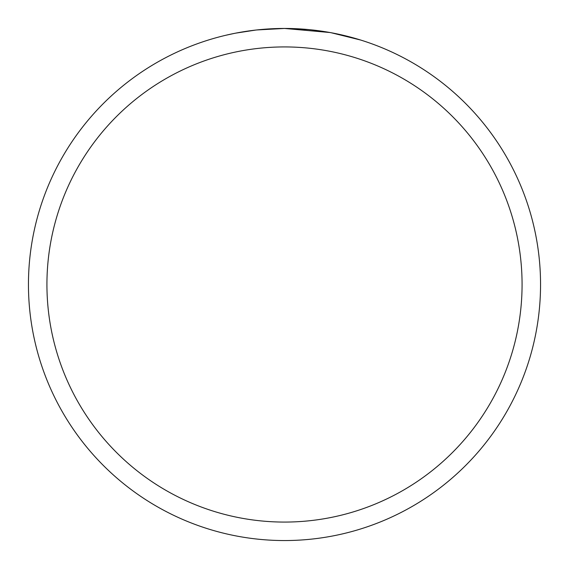 <?xml version="1.0" encoding="UTF-8"?>
<svg xmlns="http://www.w3.org/2000/svg" width="569" height="569" viewBox="0 0 569 569"><rect width="100%" height="100%" fill="white"/><g stroke="black" fill="none" stroke-linecap="round" stroke-linejoin="round"><path stroke-width="0.85" d="M329.984 32.525L284.5 28.45L308.178 29.545M311.798 29.908L317.111 30.534M284.5 28.45A256.05 256.05 0 0 1 540.55 284.5A256.05 256.05 0 0 1 284.5 540.55A256.05 256.05 0 0 1 28.45 284.5A256.05 256.05 0 0 1 284.5 28.45L256.825 29.951L284.5 28.45M331.194 32.746L360.59 40.015M284.5 46.928A237.572 237.572 0 0 1 522.072 284.5A237.572 237.572 0 0 1 284.5 522.072A237.572 237.572 0 0 1 46.928 284.5A237.572 237.572 0 0 1 284.5 46.928M255.623 30.086L235.808 33.123M225.601 35.314L233.902 33.5"/></g></svg>
